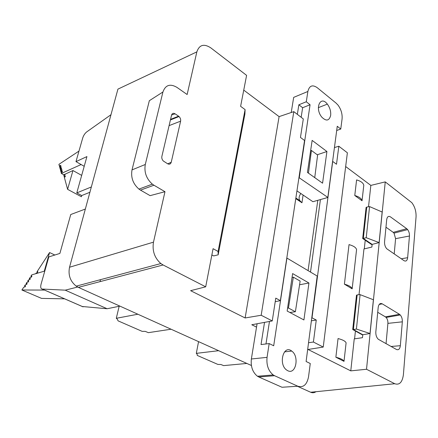 <?xml version="1.0" encoding="UTF-8"?>
<svg xmlns="http://www.w3.org/2000/svg" width="438" height="438" viewBox="0 0 438 438"><rect width="100%" height="100%" fill="white"/><g stroke="black" fill="none" stroke-linecap="round" stroke-linejoin="round"><path stroke-width="0.66" d="M308.938 283.008L303.917 319.948L287.158 311.046L292.617 273.575L308.938 283.008L299.57 284.766M297.824 386.228L274.566 375.716L258.787 376.981L282.006 387.258L297.824 386.228C303.397 387.838 306.967 384.701 308.538 376.8L310.263 363.518L306.107 361.498L317.2 276.044L287.153 258.206L286.885 258.382L273.695 345.768L269.173 343.573L261.026 344.558L264.525 322.373M258.787 376.981L257.445 376.237C252.622 372.333 250.596 366.584 251.368 358.99L267.054 357.359L269.173 343.573M267.054 357.359C266.32 365.106 268.374 370.97 273.219 374.955L274.566 375.716M287.81 370.729L286.797 370.137C278.048 364.427 283.446 344.23 291.73 351.073C299.532 356.291 295.94 374.977 287.81 370.729M251.368 358.99L257.068 323.764M286.77 258.289L287.153 258.206M265.976 343.961L269.469 321.454M292.058 277.429L293.34 277.177L300.139 281.081L295.387 311.736L289.857 312.48M293.34 277.177L288.439 308.013L287.585 308.133M288.439 308.013L295.387 311.736M322.571 183.188L326.923 151.51L312.141 140.39L307.427 172.424L322.571 183.188M298.897 177.943L299.269 177.828L327.838 197.407L337.255 126.27L340.759 129.046L342.067 118.994C342.483 114.055 341.142 109.44 338.048 105.147L336.055 103.089L317.211 87.666C312.425 84.414 309.316 85.684 307.87 91.471L306.288 101.769L310.06 104.759L302.636 107.726L301.152 117.28M299.269 177.828L310.06 104.759M330.657 115.418C331.024 111.389 329.918 107.622 327.35 104.124C320.392 94.832 314.429 108.58 321.864 117.203C326.272 121.463 329.206 120.872 330.657 115.418M307.87 91.471L293.674 97.378L291.226 112.511M296.948 190.875L312.902 201.704L327.602 197.543M297.347 114.356L298.858 104.775L302.636 107.726M340.759 129.046L336.696 130.502M306.288 101.769L298.858 104.775M317.254 154.767L326.923 151.51M308.445 173.152L311.434 150.464L310.619 150.76M311.434 150.464L317.616 155.036L314.741 177.62M100.505 279.663L100.072 281.382M300.796 193.486C298.825 196.443 298.563 198.874 300.008 200.785L295.869 198.009M295.776 198.638L301.957 202.772L300.008 200.785M301.957 202.772L303.091 195.047M308.084 270.635L317.791 200.325M320.413 199.58L310.515 272.075M372.097 244.349L371.544 244.508L362.691 238.529L366.097 207.426L366.726 207.316M357.14 295.119L356.488 295.174L352.721 329.54L362.149 334.758L362.653 334.665M352.721 329.54L353.395 329.436M370.017 333.51L362.774 334.731L353.384 329.529L357.167 294.878L360.102 294.643L356.401 329.058L370.017 333.51L373.39 299.745L360.102 294.643M353.384 329.529L356.401 329.058M369.568 206.588L366.754 207.07L363.332 238.425L366.223 237.714L369.568 206.588L382.16 212.014L379.105 242.575L366.223 237.714M362.691 238.529L363.337 238.371M394.2 253.969L395.591 238.661L409.453 236.005L407.652 257.692L401.252 258.781M409.453 236.005C409.563 233.574 408.961 231.439 407.636 229.605L406.727 228.707L393.215 232.348L394.019 233.125L395.591 238.661M393.215 232.348L385.971 227.207M391.063 346.469L400.343 345.702L402.325 321.831L387.898 323.37L386.053 343.671M387.898 323.37C388.024 320.961 387.427 318.984 386.119 317.446L385.402 316.86L399.451 314.298L400.272 314.977C401.761 316.762 402.445 319.045 402.325 321.831M377.726 312.305L385.402 316.86M244.913 113.957L218.168 254.817L218.091 251.478L245.088 109.593L244.913 113.957M211.861 254.938L213.667 255.929L218.168 254.817M275.217 301.689L280.375 300.632L304.552 140.483L300.463 137.439L303.31 118.933L293.81 111.635L279.094 116.623L245.127 317.966L190.618 290.679L205.696 286.813L163.1 264.974L78.375 287.361L76.228 286.145C70.228 281.316 67.999 275.009 69.538 267.229L117.926 89.128L196.854 51.87L187.136 94.526L176.952 87.381C170.141 83.428 165.465 84.967 162.925 91.996L145.29 164.48C144.014 172.233 146.374 178.792 152.364 184.146L153.935 185.214L140.51 190.13L138.95 189.096C133.032 183.889 130.716 177.489 132.013 169.895L145.29 164.48M280.375 300.632L275.765 298.136L272.261 320.934L261.185 315.256L245.127 317.966M311.5 320.786L316.263 320.036L311.9 317.758M334.435 147.573L338.837 146.232L336.499 164.25L332.71 161.43L312.02 317.742M362.045 200.763L363.792 185.252C363.277 182.942 360.879 181.162 356.592 179.903L354.769 195.501C359.1 196.761 361.525 198.513 362.045 200.763L354.769 195.501M344.016 361.361C343.343 359.806 340.627 358.426 335.869 357.216L338.048 338.552C342.757 339.768 345.44 341.197 346.097 342.839L344.016 361.361L335.869 357.216M352.157 288.845L356.57 249.556C356.001 247.503 353.488 245.855 349.026 244.607L344.405 284.163C348.971 285.395 351.555 286.956 352.157 288.845L344.405 284.163M364.29 248.877L365.226 240.238M354.577 338.837L355.421 331.035M362.774 334.731L362.467 337.687L354.238 338.886L350.778 370.866L308.056 349.475L323.233 347.066L347.372 152.791L338.837 146.232M359.012 294.73L363.962 248.959L371.873 247.059L372.147 244.388L379.105 242.575M363.332 238.425L372.147 244.388M406.727 228.707L390.51 216.903C388.479 215.748 387.208 216.651 386.705 219.613L384.559 241.76C384.422 244.552 385.15 246.884 386.754 248.762L404.011 260.665C405.988 261.683 407.203 260.692 407.652 257.692M400.343 345.702C399.856 349.037 398.564 350.301 396.461 349.491L378.312 339.269C376.505 337.495 375.678 335.01 375.831 331.812L378.202 307.361C378.75 304.06 380.107 302.888 382.264 303.852L379.188 304.454M399.451 314.298L382.264 303.852M170.563 119.366L178.589 116.185L175.069 113.814L171.586 115.002M167.743 163.834L171.242 162.23C170.617 164.124 169.413 164.639 167.639 163.774L163.336 161.014C162.065 159.667 161.578 158.134 161.868 156.415L171.565 115.09C172.183 113.3 173.349 112.873 175.069 113.814M171.242 162.23L180.615 121.156L169.09 125.629M178.589 116.185L179.043 116.541C180.363 117.888 180.883 119.426 180.615 121.156M162.925 91.996L149.336 100.702L132.013 169.895M196.854 51.87C199.312 44.78 203.955 43.439 210.787 47.852L246.599 75.363L240.61 106.324L245.088 109.593M218.091 251.478L213.076 248.68L205.696 286.813M140.51 190.13L150.097 195.644L164.984 191.702L153.935 185.214M243.742 90.118L279.094 116.623M293.81 111.635L261.185 315.256M256.526 327.104L251.784 324.75L272.261 320.934M316.263 320.036L313.405 342.029L308.593 342.719M313.405 342.029L323.233 347.066M345.664 166.533L370.833 185.405L368.522 206.769M366.524 369.261L385.248 181.89L411.835 202.679C414.863 206.741 416.264 211.483 416.051 216.914L403.398 374.736C402.336 382.297 399.456 385.292 394.742 383.732L366.524 369.261L350.778 370.866M370.833 185.405L385.248 181.89M164.984 191.702L153.481 242.154C152.106 250.837 154.565 257.966 160.861 263.55L163.1 264.974M315.951 391.714C314.298 392.881 312.529 393.061 310.651 392.251L394.742 383.732M78.375 287.361L251.39 365.489M297.375 386.256L310.651 392.251M170.776 119.284L171.28 119.618M63.669 174.85L72.96 170.535L67.6 189.336L64.326 177.264L65.103 176.925L65.382 175.956L64.123 176.514L63.871 175.594L64.851 175.156L65.131 174.198L63.669 174.85L64.512 175.309M64.123 176.514L64.972 176.979M67.6 189.336L81.391 196.744L81.72 195.545L89.899 192.277M35.752 273.69L36.195 273.011L37.465 272.639L37.777 271.56L36.995 271.79L37.63 272.075M36.995 271.79L49.576 252.545L54.832 255.02M72.96 170.535L81.676 175.392M81.118 164.54L61.353 173.459L61.117 172.594L62.141 172.134L62.426 171.17L60.92 171.849L60.723 171.116L61.747 170.65L62.026 169.692L60.526 170.377L60.329 169.643L61.347 169.178L61.627 168.219L60.132 168.909L59.935 168.176L60.953 167.71L61.227 166.758L59.743 167.447L59.546 166.719L60.559 166.248L60.833 165.307L59.354 165.997L58.911 164.354L78.977 151.083M59.354 165.997L60.154 166.44M59.743 167.447L60.548 167.896M60.132 168.909L60.948 169.358M60.526 170.377L61.347 170.831M60.92 171.849L61.753 172.309M61.353 173.459L63.63 174.707M49.576 252.545L44.26 271.188M44.807 271.029L31.788 274.856L30.863 276.274L31.897 275.973L31.58 277.057L30.063 277.5L29.269 278.716L30.299 278.42L29.981 279.504L28.475 279.937L27.676 281.152L28.7 280.862L28.382 281.946L26.882 282.373L26.088 283.589L27.107 283.304L26.789 284.388L25.289 284.81L24.495 286.025L25.327 286.381M24.495 286.025L25.514 285.74L25.196 286.83L23.701 287.24L21.9 290.005L41.555 298.393L64.66 298.847M30.863 276.274L31.7 276.646M29.269 278.716L30.107 279.083M27.676 281.152L28.508 281.519M26.088 283.589L26.915 283.95M21.9 290.005L44.484 290.06M119.908 306.118L107.14 308.752L65.235 290.164L42.152 289.047C40.712 288.686 40.356 287.021 41.095 284.054L48.826 256.92L59.891 253.416L70.748 214.521L85.344 209.041M81.709 195.551L76.787 192.901L91.345 186.966M76.787 192.901L86.927 156.585L75.977 161.622L82.7 138.025C83.559 135.386 84.923 133.333 86.784 131.854L110.973 114.712M84.216 166.298L75.977 161.622M107.14 308.752L82.234 306.501M77.685 287.027L65.235 290.164M218.633 350.696L196.312 353.362L197.1 354.096L197.264 355.426L217.889 364.427L220.878 364.504L223.654 365.615L246.857 363.441M137.866 314.227L116.294 318.295L117.368 319.182L118.03 320.83L142.164 331.369L145.202 331.369L148.378 332.656L171.077 329.223M69.538 267.229L153.481 242.154M83.105 306.852L42.218 289.053M196.312 353.362L198.562 341.635M116.294 318.295L119.163 306.272M257.445 376.237L273.219 374.955M291.73 351.073L284.536 351.856M327.35 104.124L318.344 107.655M407.636 229.605L394.019 233.125M400.272 314.977L386.119 317.446M170.426 119.952L179.06 116.535M138.895 189.117L152.304 184.168M160.91 263.534L76.267 286.134M83.039 306.846L42.152 289.047"/></g></svg>
